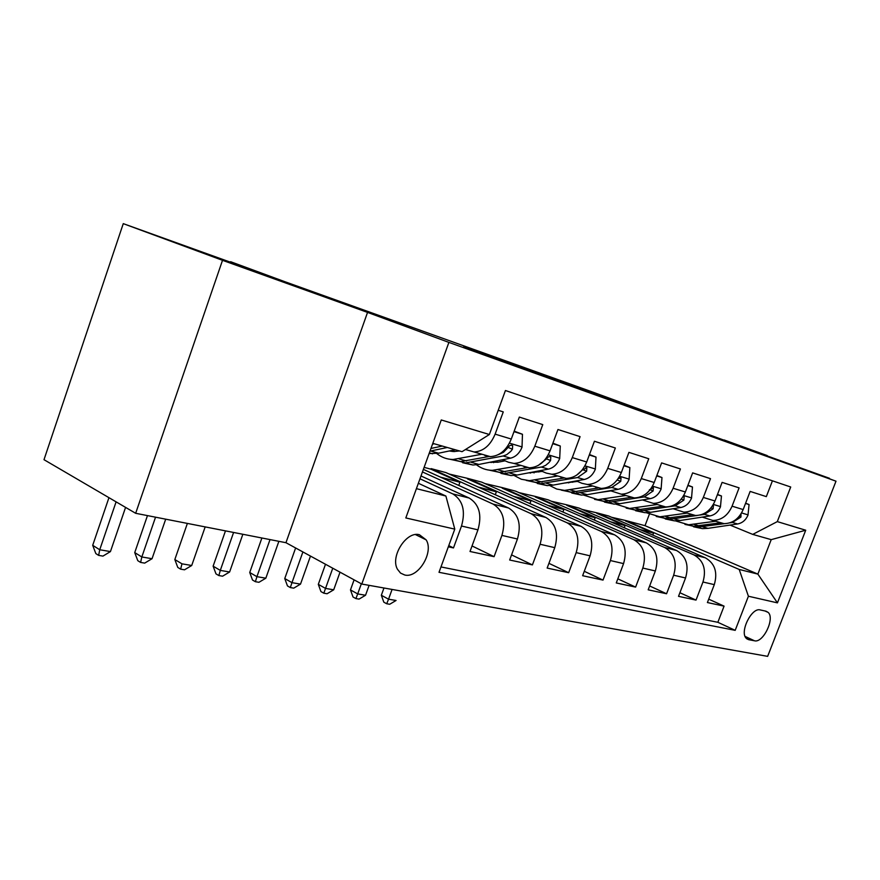 <?xml version="1.0" encoding="UTF-8"?>
<svg xmlns="http://www.w3.org/2000/svg" width="880" height="880" viewBox="0 0 880 880"><rect width="100%" height="100%" fill="white"/><g stroke="black" fill="none" stroke-linecap="round" stroke-linejoin="round"><path stroke-width="1.32" d="M643.775 411.587L570.317 384.604L643.775 411.587M271.392 277.365L200.332 251.746L271.392 277.365M767.217 455.576L724.119 439.956L767.217 455.576M404.789 575.025C418.209 578.468 434.126 552.178 426.151 539.869L419.419 534.732C406.45 530.849 390.049 556.512 397.452 569.239L400.532 573.089L404.789 575.025M463.716 346.698L537.372 373.384L463.716 346.698M829.312 478.742L593.318 392.293L230.461 262.196M222.508 260.315L135.663 513.293L285.956 542.707L367.543 312.4L222.508 260.315L123.266 223.641L291.962 284.317L230.626 261.712M367.543 312.4L448.888 342.397L836 481.195L767.646 656.359L361.79 584.045L448.888 342.397M829.488 478.291L761.728 453.959L836 481.195M594.363 393.833L522.082 367.268L594.363 393.833M589.468 392.106L468.974 348.172L589.468 392.106M135.663 513.293L44 459.69L123.266 223.641M448.327 546.821L453.486 547.932L448.767 545.6M419.969 478.797L452.804 493.911C462.836 500.214 465.74 510.917 461.505 526.031L477.95 529.848L470.008 551.485L494.076 556.666L472.043 545.952M422.455 471.944L493.119 504.108C503.118 510.29 506.044 520.729 501.919 535.403L517.44 539L509.663 560.01L532.411 564.905L511.566 554.895M554.763 547.657C558.756 533.544 555.786 523.479 545.864 517.451L445.951 472.593L431.112 468.633L531.201 513.744C541.156 519.816 544.115 529.98 540.078 544.247L554.763 547.657L547.151 568.073L568.667 572.704L548.922 563.332M590.084 555.841C593.978 542.113 590.997 532.29 581.13 526.372L481.745 482.141L467.643 478.379L567.248 522.863C577.137 528.825 580.118 538.736 576.18 552.618L590.084 555.841L582.626 575.707L603.02 580.096L584.287 571.296M623.568 563.607C627.363 550.231 624.371 540.65 614.581 534.831L515.79 491.216L502.37 487.641L601.414 531.509C611.237 537.361 614.218 547.041 610.39 560.549L623.568 563.607L616.264 582.945L635.613 587.103L617.815 578.831M655.347 570.966C659.065 557.942 656.062 548.581 646.338 542.872L548.207 499.862L535.425 496.452L633.831 539.704C643.577 545.457 646.58 554.906 642.829 568.062L655.347 570.966L648.186 589.809L666.567 593.758L649.649 585.959M685.553 577.973C689.183 565.268 686.18 556.116 676.544 550.506L579.117 508.112L566.929 504.856L664.642 547.503C674.311 553.146 677.314 562.386 673.651 575.212L685.553 577.973L678.524 596.332L696.025 600.094L702.966 582.01C706.552 569.492 703.549 560.461 693.957 554.917L596.981 512.875L608.619 515.977L705.298 557.788C714.846 563.299 717.849 572.242 714.296 584.628L707.41 602.547L724.075 606.133L717.838 622.292L735.196 630.344L748.407 596.233L739.2 569.448L625.691 520.531L645.018 525.679L757.867 574.112L771.21 539.649L752.73 534.391L777.304 521.62L790.713 487.003L505.439 390.522L489.368 434.511L462.044 451.682L432.795 443.355M679.91 592.735L696.025 600.094M772.431 480.821L766.326 496.628L750.145 491.414L743.171 509.564C739.079 518.749 732.688 523.457 724.02 523.655L718.806 522.511M702.251 517.11L712.811 520.443C721.523 520.223 727.936 515.471 732.072 506.187L739.101 487.861L722.106 482.383L714.989 500.995C710.82 510.422 704.352 515.262 695.585 515.504L690.327 514.349M673.112 508.739L683.815 512.127C692.615 511.863 699.127 506.979 703.329 497.442L710.501 478.643L692.637 472.89L685.377 491.986C681.12 501.666 674.564 506.649 665.709 506.935L660.396 505.78M642.477 499.939L653.334 503.382C662.222 503.085 668.822 498.036 673.101 488.257L680.416 468.963L661.617 462.902L654.203 482.504C649.869 492.448 643.225 497.585 634.282 497.915L628.914 496.76M610.247 490.677L621.247 494.186C630.234 493.834 636.911 488.631 641.278 478.577L648.747 458.755L628.925 452.375L621.357 472.516C616.946 482.746 610.214 488.048 601.172 488.422L595.76 487.267M576.279 480.92L581.999 483.329L587.422 484.484C596.497 484.077 603.262 478.709 607.717 468.369L615.351 447.997L594.418 441.254L586.696 461.978C582.186 472.494 575.366 477.972 566.247 478.412L560.791 477.246M540.441 470.624L546.26 473.088L551.727 474.243C560.89 473.781 567.743 468.237 572.286 457.6L580.074 436.634L557.953 429.517L550.055 450.846C545.457 461.67 538.56 467.324 529.353 467.83L523.853 466.664M502.557 459.745L508.497 462.264L513.997 463.43C523.237 462.902 530.178 457.16 534.809 446.204L542.773 424.622L519.343 417.076L511.28 439.043C506.583 450.197 499.598 456.06 490.314 456.632L484.781 455.477M477.95 529.848C482.141 514.91 479.226 504.317 469.216 498.058L420.992 475.97M517.44 539C521.532 524.491 518.584 514.162 508.607 508.024L423.379 469.392M766.018 611.204L760.243 609.939C751.652 607.178 739.398 632.038 746.262 638.319L748.682 639.683L754.512 640.794C763.18 643.225 775.115 618.442 768.174 612.414L766.018 611.204M416.405 488.653L445.896 496.034L454.784 529.133L439.01 572.308L735.196 630.344M454.784 529.133L405.812 517.946L441.265 419.958L489.368 434.511M777.304 521.62L805.717 530.222L777.436 602.866L748.407 596.233M465.487 449.515L490.314 456.632M474.056 451.979C483.373 451.374 490.391 445.423 495.121 434.137L503.261 411.895L498.223 410.278M673.651 575.212L666.567 593.758M642.829 568.062L635.613 587.103M610.39 560.549L603.02 580.096M576.18 552.618L568.667 572.704M540.078 544.247L532.411 564.905M501.919 535.403L494.076 556.666M461.505 526.031L453.486 547.932M440.979 566.94L717.838 622.292M445.896 496.034L418.352 483.274M739.2 569.448L757.867 574.112L777.436 602.866M730.015 525.074L752.73 534.391M285.956 542.707L361.79 584.045M645.018 525.679L649.319 514.327M431.112 468.633L430.914 469.172L424.116 467.357M467.643 478.379L449.108 474.012M502.37 487.641L484.891 483.538M535.425 496.452L518.925 492.602M566.929 504.856L551.331 501.226M596.981 512.875L582.219 509.454M625.691 520.531L611.699 517.308M625.515 520.982L653.565 533.082L652.806 535.084M653.565 533.082L639.848 529.485M708.708 599.159L724.075 606.133M596.805 513.337L625.064 525.602L610.566 521.796M625.064 525.602L624.25 527.747M566.753 505.34L595.188 517.759L594.33 520.069M595.188 517.759L579.854 513.733M535.249 496.947L563.86 509.531L562.936 512.028M563.86 509.531L547.613 505.274M502.183 488.147L530.959 500.896L529.958 503.602M530.959 500.896L513.733 496.375M467.456 478.896L496.364 491.821L495.286 494.747M496.364 491.821L478.071 487.014M430.914 469.172L459.932 482.251L458.777 485.441M459.932 482.251L440.495 477.147M771.21 539.649L805.717 530.222M629.64 406.483L554.719 379.071L629.64 406.483M553.388 379.005L576.213 387.266L553.344 379.137M715.616 521.246L688.589 524.788L675.411 520.872M745.525 503.448L749.067 504.548L748 515.141C745.789 520.113 742.324 523.05 737.594 523.963L708.026 528.341L702.46 528.638L693.561 526.79M719.862 522.907L693.902 526.262L684.948 524.403M686.675 524.645L697.235 527.186L724.372 523.666M729.817 522.852L732.435 522.467L740.938 517.066L741.015 513.865M392.084 589.446L388.553 599.192L396.066 600.479L389.708 604.263L386.705 603.757L383.823 602.173L381.337 595.265L383.966 587.994M381.337 595.265L388.553 599.192L386.705 603.757M749.067 504.548L745.624 503.184M687.159 513.084L659.835 516.813L646.272 512.699M717.387 494.725L721.468 495.99L720.456 506.858C718.201 511.962 714.681 514.987 709.907 515.933L680.009 520.52L674.388 520.85L665.302 518.958M691.625 514.822L665.412 518.364L656.271 516.461M658.086 516.703L668.899 519.332L697.29 515.471M700.095 515.042L704.484 514.36L713.108 508.794L713.416 505.692L712.778 505.428L713.416 505.692M361.339 583.803L357.698 593.912L365.53 595.254L369.105 585.354M365.53 595.254L359.051 599.104L355.905 598.587L353.023 596.981L350.471 589.919L354.09 579.854M350.471 589.919L357.698 593.912L355.905 598.587M721.468 495.99L717.508 494.417M642.499 499.939L634.436 501.27M657.261 504.504L629.651 508.453L615.692 504.108M687.819 485.551L692.472 486.992L691.526 498.168C689.227 503.404 685.663 506.517 680.834 507.496L650.606 512.325L644.93 512.688L635.657 510.741M661.991 506.341L635.503 510.07L626.175 508.112M628.089 508.354L639.177 511.082L675.136 505.846L683.87 500.115L684.167 496.947L683.034 496.694M332.761 568.227L325.534 588.412L333.696 589.809L340.021 572.176M333.696 589.809L327.085 593.747L323.818 593.197L320.936 591.569L318.307 584.353L325.49 564.267M318.307 584.353L325.534 588.412L323.818 593.197M692.472 486.992L687.951 485.199M610.797 490.908L599.588 492.525M625.823 495.495L597.938 499.653L583.55 495.066M572.693 482.251L572.396 481.624M656.7 475.904L661.98 477.543L661.111 489.038C658.768 494.406 655.16 497.607 650.265 498.641L619.729 503.723L613.998 504.108L604.527 502.117M630.85 497.42L604.087 501.358L594.55 499.345M596.563 499.587L607.937 502.425L644.281 496.903L653.125 490.996L653.4 487.74L649.33 489.863M302.896 551.947L291.973 582.659L300.498 584.122L310.486 556.083M300.498 584.122L293.755 588.148L290.345 587.576L287.463 585.915L284.757 578.556L295.614 547.976M284.757 578.556L291.973 582.659L290.345 587.576M661.98 477.543L656.854 475.497M577.423 481.404L564.542 483.043M592.713 486.002L564.553 490.402L556.765 489.06L549.725 485.54M538.868 472.021L538.428 470.998M623.909 465.74L629.871 467.588L629.09 479.413C626.703 484.935 623.04 488.235 618.101 489.313L587.246 494.659L581.46 495.088L571.78 493.031M568.722 482.922L568.095 482.405M629.871 467.588L624.074 465.278M598.092 488.026L571.032 492.195L561.286 490.127M563.42 490.347L575.091 493.317L611.798 487.487L620.752 481.382L621.016 478.06L618.288 478.489M270.017 539.583L256.927 576.664L265.837 578.193L278.872 541.321M265.837 578.193L258.951 582.296L255.387 581.702L252.516 580.03L249.733 572.495L261.888 537.999M249.733 572.495L256.927 576.664L255.387 581.702M542.234 471.383L527.989 472.978M557.799 475.992L529.386 480.656L521.323 479.248L514.085 475.464M503.25 461.175L502.722 459.811M589.292 455.004L596.013 457.083L595.331 469.271C592.9 474.947 589.193 478.357 584.199 479.49L553.047 485.122L547.206 485.595L537.306 483.472M534.072 472.901L533.071 472.021M596.013 457.083L589.468 454.531M563.585 478.115L536.217 482.548L526.251 480.403M528.495 480.623L540.485 483.725L577.544 477.554L586.608 471.251L586.861 467.852L582.384 469.997L576.554 475.222M530.365 473.143L529.617 472.67M233.596 532.455L220.297 570.394L229.614 571.989L242.858 534.27M229.614 571.989L222.585 576.191L218.856 575.564L215.985 573.87L213.125 566.159L225.478 530.871M213.125 566.159L220.297 570.394L218.856 575.564M505.076 460.812L498.135 462.187L489.61 462.308M520.938 465.421L492.272 470.36C486.409 470.228 481.14 468.38 476.476 464.816M552.717 443.663L560.274 446.006L559.691 458.568C557.216 464.409 553.454 467.918 548.416 469.106L516.967 475.068L511.082 475.574L500.962 473.396M497.53 462.297L496.177 461.01M560.274 446.006L552.893 443.168M527.219 467.643L499.488 472.362L489.291 470.151M491.678 470.349L503.998 473.616L542.124 466.906L545.688 465.333L548.911 462.627L550.561 460.548L550.792 457.083C549.362 456.126 547.8 456.841 546.095 459.217L538.263 465.432M490.435 462.154L491.194 462.528M493.592 462.649L492.305 461.78M187.374 523.413L174.834 559.537L181.973 563.827L191.719 565.499L205.172 526.9M191.719 565.499L184.536 569.8L180.631 569.151L177.782 567.424L174.834 559.537M181.973 563.827L180.631 569.151M465.795 449.647L465.036 449.801M459.492 450.956L453.838 451.561L449.207 450.989M481.954 454.234L453.057 459.492C446.952 459.382 441.507 457.391 436.733 453.53M513.997 431.651L522.467 434.28L522.016 447.249C519.486 453.266 515.68 456.896 510.587 458.15L478.874 464.442L472.945 465.003L462.594 462.737M522.467 434.28L514.173 431.145M488.851 456.544L460.68 461.604L450.252 459.316M452.782 459.481L465.454 462.924L503.151 455.994L506.803 454.608L510.763 451.374L512.435 449.229L512.666 445.698C511.137 444.62 509.487 445.335 507.716 447.821L503.459 452.32L498.399 454.608M450.736 450.67L452.21 451.473M454.762 451.55L452.914 450.219M155.54 517.187L141.823 556.963L152.042 558.712L165.704 519.167M152.042 558.712L144.694 563.112L140.613 562.43L137.775 560.67L134.739 552.596L147.466 515.603M134.739 552.596L141.823 556.963L140.613 562.43M434.236 443.762L432.509 444.136M478.687 441.221L470.085 446.633M455.213 449.735L438.581 453.211L429.099 453.563M429.979 451.132L447.315 447.491M442.277 446.061L430.947 448.459M116.094 501.853L99.726 549.747L110.44 551.584L125.576 507.397M110.44 551.584L102.938 556.105L98.648 555.379L95.843 553.597L92.697 545.325L108.955 497.673M92.697 545.325L99.726 549.747L98.648 555.379M452.804 493.911L469.216 498.058M493.119 504.108L508.607 508.024M531.201 513.744L545.864 517.451M567.248 522.863L581.13 526.372M601.414 531.509L614.581 534.831M633.831 539.704L646.338 542.872M664.642 547.503L676.544 550.506M693.957 554.917L705.298 557.788M732.072 506.187L743.171 509.564M495.121 434.137L511.28 439.043M534.809 446.204L550.055 450.846M572.286 457.6L586.696 461.978M607.717 468.369L621.357 472.516M641.278 478.577L654.203 482.504M673.101 488.257L685.377 491.986M703.329 497.442L714.989 500.995M702.966 582.01L714.296 584.628M745.107 636.427L754.512 640.794M746.768 638.792L748.682 639.683M748.033 514.877L741.576 512.93M699.479 525.954L694.188 524.48M708.026 528.341L702.801 526.878M737.594 523.963L732.435 522.467M739.2 516.362L740.938 517.066M720.478 506.594L713.361 504.449M671.044 518.023L665.489 516.472M680.009 520.52L674.531 519.002M709.907 515.933L704.484 514.36M710.974 507.936L713.108 508.794M691.548 497.893L683.716 495.539M641.201 509.707L635.36 508.079M650.606 512.325L644.864 510.73M680.834 507.496L675.136 505.846M681.318 499.081L683.87 500.115M661.133 488.752L652.52 486.156M609.84 500.962L603.702 499.246M619.729 503.723L613.69 502.029M650.265 498.641L644.281 496.903M650.111 489.764L653.125 490.996M629.112 479.116L619.641 476.278M576.84 491.755L570.372 489.951M587.246 494.659L580.888 492.888M618.101 489.313L611.798 487.487M617.232 479.941L620.752 481.382M595.353 468.974L584.936 465.839M542.069 482.064L535.249 480.161M553.047 485.122L546.337 483.252M584.199 479.49L577.544 477.554M582.659 469.623L586.608 471.251M559.713 458.26L548.273 454.817M505.384 471.834L498.19 469.832M516.967 475.068L509.894 473.099M548.416 469.106L541.387 467.071M546.392 458.81L550.561 460.548M522.027 446.93L509.454 443.146M466.631 461.032L459.008 458.909M478.874 464.442L471.394 462.363M510.587 458.15L503.151 455.994M508.024 447.381L512.435 449.229M438.581 453.211L430.65 451M415.514 534.6L426.151 539.869M712.811 520.443L724.02 523.655M683.815 512.127L695.585 515.504M653.334 503.382L665.709 506.935M621.247 494.186L634.282 497.915M587.422 484.484L601.172 488.422M551.727 474.243L566.247 478.412M513.997 463.43L529.353 467.83M764.94 610.962L768.174 612.414M688.589 524.788L693.902 526.262M697.235 527.186L702.46 528.638M659.835 516.813L665.412 518.364M668.899 519.332L674.388 520.85M629.651 508.453L635.503 510.07M639.177 511.082L644.93 512.688M683.43 496.65L684.167 496.947M597.938 499.653L604.087 501.358M607.937 502.425L613.998 504.108M652.575 487.41L653.4 487.74M564.553 490.402L571.032 492.195M575.091 493.317L581.46 495.088M620.081 477.675L621.016 478.06M529.386 480.656L536.217 482.548M540.485 483.725L547.206 485.595M585.805 467.423L586.861 467.852M492.272 470.36L499.488 472.362M503.998 473.616L511.082 475.574M549.593 456.588L550.792 457.083M453.057 459.492L460.68 461.604M465.454 462.924L472.945 465.003M511.269 445.126L512.666 445.698M429.341 452.914L432.608 453.816"/></g></svg>

